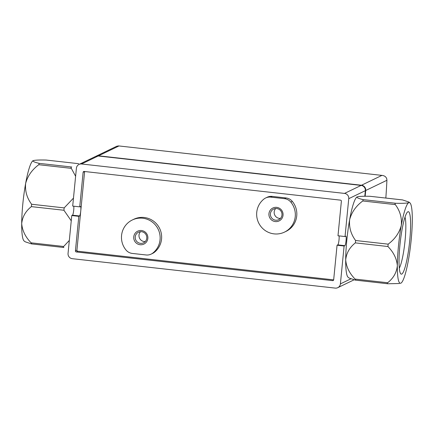 <?xml version="1.0" encoding="UTF-8"?>
<svg xmlns="http://www.w3.org/2000/svg" width="434" height="434" viewBox="0 0 434 434"><rect width="100%" height="100%" fill="white"/><g stroke="black" fill="none" stroke-linecap="round" stroke-linejoin="round"><path stroke-width="0.65" d="M95.822 156.332A4.779 4.703 64.3 0 1 98.545 155.806L361.495 185.237A4.779 4.703 64.3 0 1 365.726 190.493L365.157 196.266M382.397 175.439L118.58 145.911L382.397 175.439C384.665 175.786 386.119 176.915 386.754 178.824L386.916 180.284A143.318 21.185 -83.6 0 1 385.837 198.05M337.061 245.232L344.108 246.018L340.392 283.896A4.779 4.703 64.3 0 1 335.232 288.105L72.283 258.68A4.779 4.703 64.3 0 1 68.051 253.418L71.767 215.541L78.809 216.333L75.418 250.895A0.955 0.939 64.3 0 0 76.265 251.948L332.645 280.635A0.955 0.939 64.3 0 0 333.675 279.794L337.061 245.232L337.809 244.874L344.856 245.66L344.108 246.018M364.804 196.266L365.352 190.672A4.779 4.703 64.3 0 0 361.121 185.416L98.171 155.985A4.779 4.703 64.3 0 0 95.632 156.419L79.031 164.415A4.779 4.703 64.3 0 0 76.406 168.197L72.695 206.074L79.737 206.861L83.127 172.298A0.955 0.939 64.3 0 1 84.158 171.457L340.533 200.15A0.955 0.939 64.3 0 1 341.379 201.202L337.994 235.765L345.035 236.552L345.784 236.194A4.779 0.705 -83.6 0 1 345.849 236.177A4.779 0.705 -83.6 0 1 346.044 240.783A4.779 0.705 -83.6 0 1 344.856 245.66M79.031 164.415A4.779 4.703 64.3 0 1 81.565 163.987L344.52 193.412A4.779 4.703 64.3 0 1 348.752 198.674L345.035 236.552M339.057 235.884A4.779 0.705 -83.6 0 1 339.025 239.78A4.779 0.705 -83.6 0 1 337.809 244.874M333.665 279.865L77.762 251.226A0.955 0.939 64.3 0 1 76.916 250.174L80.767 210.875A4.779 0.705 -83.6 0 1 79.558 215.969L78.809 216.333M118.58 145.911L116.8 146.215L96.006 156.24M73.758 206.193A4.779 0.705 -83.6 0 1 73.574 211.353A4.779 0.705 -83.6 0 1 72.511 215.183L71.767 215.541M79.737 206.861L80.485 206.503A4.779 0.705 -83.6 0 1 80.55 206.486A4.779 0.705 -83.6 0 1 80.767 210.875L84.619 171.576A0.955 0.939 64.3 0 1 84.63 171.511M284.52 198.663A9.553 9.407 64.3 0 1 290.829 202.108A19.59 19.291 64.3 0 1 284.498 232.109A19.59 19.291 64.3 0 1 259.662 224.736A19.59 19.291 64.3 0 1 263.883 199.092A9.553 9.407 64.3 0 1 270.718 197.123L284.52 198.663L286.017 197.947A9.553 9.407 64.3 0 1 292.321 201.387A19.59 19.291 64.3 0 1 285.995 231.393L284.498 232.109M265.641 197.985L267.138 197.264A9.553 9.407 64.3 0 1 272.216 196.401L286.017 197.947M152.92 253A9.553 9.407 64.3 0 1 146.079 254.97L132.278 253.429A9.553 9.407 64.3 0 1 125.974 249.984A19.59 19.291 64.3 0 1 132.305 219.984A19.59 19.291 64.3 0 1 157.135 227.356A19.59 19.291 64.3 0 1 152.92 253L154.417 252.284A9.553 9.407 64.3 0 1 152.654 253.391L151.157 254.112M132.305 219.984L133.797 219.262A19.59 19.291 64.3 0 1 158.632 226.635A19.59 19.291 64.3 0 1 154.417 252.284M147.848 238.418A7.166 7.058 -115.7 0 0 137.887 231.083A7.166 7.058 -115.7 0 0 136.683 243.387A7.166 7.058 -115.7 0 0 147.848 238.418M283.039 215.253A7.166 7.058 -115.7 0 0 273.078 207.919A7.166 7.058 -115.7 0 0 271.868 220.222A7.166 7.058 -115.7 0 0 283.039 215.253M275.698 208.526A5.875 5.783 -115.7 0 0 280.456 218.394M281.97 215.014A5.875 5.783 -115.7 0 0 273.648 209.074A5.875 5.783 -115.7 0 0 270.984 216.881A5.875 5.783 -115.7 0 0 281.97 215.014M140.513 231.691A5.875 5.783 -115.7 0 0 145.265 241.559M146.779 238.179A5.875 5.783 -115.7 0 0 138.457 232.239A5.875 5.783 -115.7 0 0 135.799 240.04A5.875 5.783 -115.7 0 0 146.779 238.179M69.326 240.425L63.673 246.474C63.006 247.114 63.076 247.456 63.885 247.505L31.454 243.886L25.221 241.809L24.163 241.033A40.606 6 -83.6 0 1 21.7 223.656A40.606 6 -83.6 0 1 25.644 183.414A40.606 6 -83.6 0 1 33.125 160.64A40.606 6 -83.6 0 1 33.163 160.618A40.606 6 -83.6 0 1 33.201 160.602M31.324 243.859C31.861 243.962 31.79 243.62 31.118 242.834C25.46 237.067 22.318 230.676 21.7 223.656C22.4 216.826 25.622 211.146 31.378 206.622L31.611 204.251C26.93 198.018 24.944 191.069 25.644 183.414C27.662 175.949 32.04 169.716 38.778 164.708L39.217 163.374C34.508 162.262 32.479 161.356 33.125 160.64L33.163 160.618M33.125 160.64C35.105 160.075 39.44 159.88 46.123 160.043L78.684 163.689L46.123 160.043M39.217 163.374L71.773 167.014C70.959 167.047 70.813 167.491 71.333 168.354L75.614 176.269M73.476 198.11L64.167 207.897L63.934 210.262L71.247 220.814M401.77 274.071A31.427 4.644 -83.6 0 1 400.674 273.729A31.427 4.644 -83.6 0 1 400.208 242.405A31.427 4.644 -83.6 0 1 407.586 211.966A31.427 4.644 -83.6 0 1 409.826 239.66A31.427 4.644 -83.6 0 1 401.77 274.071M349.213 278.069L355.316 280.12C355.853 280.223 355.782 279.881 355.11 279.095C349.451 273.328 346.316 266.937 345.692 259.917C346.392 253.087 349.614 247.407 355.37 242.877L355.603 240.512C350.922 234.273 348.936 227.329 349.641 219.675C351.654 212.204 356.032 205.971 362.77 200.969L363.209 199.629C358.5 198.522 356.471 197.611 357.117 196.895C359.097 196.336 363.432 196.135 370.115 196.304L402.546 199.922L408.774 201.994L408.768 202.678A40.606 6 96.4 0 0 401.293 225.452A40.606 6 96.4 0 0 397.343 265.7A40.606 6 96.4 0 0 400.837 283.185A40.606 6 96.4 0 0 400.875 283.169A40.606 6 96.4 0 0 408.356 260.395A40.606 6 96.4 0 0 412.3 220.147A40.606 6 96.4 0 0 409.837 202.776A40.606 6 96.4 0 0 408.768 202.678C406.788 203.242 402.454 203.438 395.765 203.275C394.951 203.307 394.804 203.752 395.325 204.615C400.007 210.848 401.993 217.797 401.293 225.452C399.275 232.917 394.897 239.156 388.159 244.158L387.925 246.523C393.584 252.29 396.725 258.68 397.343 265.7C396.649 272.53 393.421 278.21 387.665 282.735C386.998 283.375 387.068 283.717 387.877 283.765L399.313 283.516M355.316 280.12L387.877 283.765M357.117 196.895L357.155 196.879A40.606 6 96.4 0 0 357.117 196.895A40.606 6 96.4 0 0 349.641 219.675A40.606 6 96.4 0 0 345.692 259.917A40.606 6 96.4 0 0 348.155 277.288L349.207 278.075M405.025 217.076A27.337 4.042 -83.6 0 1 404.819 242.921A27.337 4.042 -83.6 0 1 399.307 268.179M386.916 180.284L365.726 190.493M350.884 278.845L340.392 283.896M365.352 190.672L348.752 198.674M76.916 250.174L75.418 250.895M118.949 145.976L98.545 155.806M381.898 175.401L361.495 185.237M361.121 185.416L344.52 193.412M98.171 155.985L81.565 163.987M333.534 280.207L332.645 280.635M77.762 251.226L76.265 251.948M84.619 171.576L83.127 172.298M292.321 201.387L290.829 202.108M272.216 196.401L270.718 197.123M79.558 215.969L72.511 215.183M38.778 164.708L71.333 168.354M31.611 204.251L64.167 207.897M31.378 206.622L63.934 210.262M31.118 242.834L63.673 246.474M387.665 282.735L355.11 279.095M387.925 246.523L355.37 242.877M388.159 244.158L355.603 240.512M395.325 204.615L362.77 200.969M395.765 203.275L363.209 199.629M402.676 199.944L370.115 196.304M354.106 279.805L337.771 287.677M409.837 202.776L408.785 201.989"/></g></svg>

